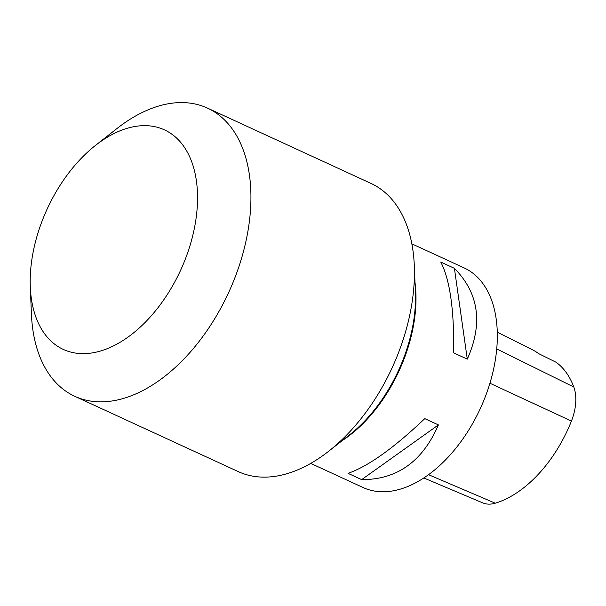 <?xml version="1.0" encoding="UTF-8"?>
<svg xmlns="http://www.w3.org/2000/svg" width="606" height="606" viewBox="0 0 606 606"><rect width="100%" height="100%" fill="white"/><g stroke="black" fill="none" stroke-linecap="round" stroke-linejoin="round"><path stroke-width="0.91" d="M310.711 463.401L363.1 487.535A120.867 73.417 -65.3 0 0 480.346 408.467A120.867 73.417 -65.3 0 0 464.241 267.966L411.853 243.832M414.996 282.464A120.867 73.417 114.7 0 1 400.475 367.721A120.867 73.417 114.7 0 1 342.117 440.683M440.782 262.057L454.409 268.337C478.876 293.19 483.164 323.46 467.287 359.138L453.659 352.866C454.25 310.143 449.963 279.874 440.782 262.057M424.783 418.632L438.411 424.912C422.571 461.492 396.991 479.732 361.661 479.626L348.033 473.347C368.077 466.415 393.658 448.175 424.783 418.632M423.768 477.952L482.732 502.882A41.723 25.338 -65.3 0 0 495.269 503.192A109.709 66.637 -65.3 0 0 571.42 421.072A41.723 25.338 -65.3 0 0 573.799 387.007A109.709 66.637 -65.3 0 0 556.202 362.305L538.575 353.586A110.345 67.024 114.7 0 0 532.227 349.654L497.306 332.217M361.661 479.626L438.411 424.912M467.287 359.138L454.409 268.337M95.49 145.41L116.996 128.51A158.643 96.354 114.7 0 1 207.502 108.118L370.97 183.413A158.643 96.354 114.7 0 1 414.292 265.458A158.643 96.354 114.7 0 1 394.044 363.524A158.643 96.354 114.7 0 1 328.732 451.205A158.643 96.354 114.7 0 1 238.226 471.597L74.758 396.294A158.643 96.354 114.7 0 1 31.436 314.256L30.3 286.926A120.867 73.417 114.7 0 1 95.49 145.41A120.867 73.417 114.7 0 1 183.573 146.091A120.867 73.417 114.7 0 1 182.027 267.094A120.867 73.417 114.7 0 1 90.445 353.162A120.867 73.417 114.7 0 1 30.3 286.926M207.502 108.118A158.643 96.354 114.7 0 1 230.575 288.229A158.643 96.354 114.7 0 1 74.758 396.294M495.269 503.192L428.503 474.68M571.42 421.072L489.936 383.25M573.799 387.007L496.753 348.935M328.732 451.205L349.776 434.669A121.677 73.902 -65.3 0 0 415.405 292.198L414.292 265.458"/></g></svg>
